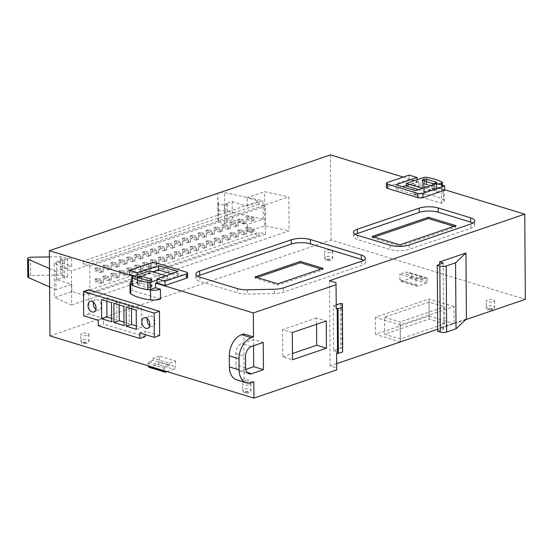 <?xml version="1.0" encoding="UTF-8"?>
<svg xmlns="http://www.w3.org/2000/svg" width="553" height="553" viewBox="0 0 553 553"><rect width="100%" height="100%" fill="white"/><g stroke="black" fill="none" stroke-linecap="round" stroke-linejoin="round"><path stroke-width="0.41" stroke-dasharray="2.77 2.07" d="M249.776 384.729A4.175 1.348 -0.4 0 0 250.944 383.789A4.175 1.348 -0.4 0 0 248.332 382.558A4.175 1.348 -0.4 0 0 243.769 382.897A4.175 1.348 -0.4 0 0 242.601 383.844A4.175 1.348 -0.4 0 0 245.214 385.075A4.175 1.348 -0.4 0 0 249.776 384.729M331.517 252.299A4.154 1.341 -0.4 0 0 332.685 251.359A4.154 1.341 -0.4 0 0 330.079 250.129A4.154 1.341 -0.4 0 0 325.537 250.474A4.154 1.341 -0.4 0 0 324.376 251.415A4.154 1.341 -0.4 0 0 326.982 252.638A4.154 1.341 -0.4 0 0 331.517 252.299M493.483 301.717A4.258 1.376 -0.4 0 0 494.679 300.749A4.258 1.376 -0.4 0 0 492.011 299.498A4.258 1.376 -0.4 0 0 487.352 299.844A4.258 1.376 -0.4 0 0 486.163 300.811A4.258 1.376 -0.4 0 0 488.831 302.062A4.258 1.376 -0.4 0 0 493.483 301.717M87.865 335.325A4.141 1.334 -0.4 0 0 89.026 334.392A4.141 1.334 -0.4 0 0 86.427 333.169A4.141 1.334 -0.4 0 0 81.906 333.507A4.141 1.334 -0.4 0 0 80.745 334.447A4.141 1.334 -0.4 0 0 83.337 335.671A4.141 1.334 -0.4 0 0 87.865 335.325M403.241 177.091L418.642 181.792L418.676 186.479L413.734 184.965L413.803 194.76L441.647 203.255A9.173 2.959 -0.4 0 0 441.695 203.241A9.173 2.959 -0.4 0 0 444.266 201.161A9.173 2.959 -0.4 0 0 443.554 200.027L443.485 190.232A9.173 2.959 179.6 0 1 444.197 191.373A9.173 2.959 179.6 0 1 441.626 193.446A9.173 2.959 179.6 0 1 441.577 193.467L436.635 191.953L436.6 187.273L444.653 189.727M441.647 203.255L441.577 193.467M413.734 184.965A9.207 2.972 179.6 0 1 423.626 184.177A37.486 12.097 179.6 0 1 435.384 186.582A35.876 11.578 -0.4 0 0 426.349 184.591A2.018 0.65 -0.4 0 0 423.847 184.709A2.018 0.65 -0.4 0 0 423.729 184.75L423.681 177.513M131.794 284.505A2.018 0.65 179.6 0 1 132.361 284.048A2.018 0.65 179.6 0 1 132.485 284.007L137.545 282.286L132.602 280.779L132.672 290.567A9.207 2.972 -0.4 0 0 130.059 292.668M95.883 309.314A5.578 3.788 -108.8 0 0 99.125 310.136A5.578 3.788 -108.8 0 0 101.344 306.079A5.578 3.788 -108.8 0 0 95.531 299.581A5.578 3.788 -108.8 0 0 93.464 302.208M149.669 325.655A5.523 3.753 -108.8 0 0 152.918 326.498A5.523 3.753 -108.8 0 0 155.11 322.489A5.523 3.753 -108.8 0 0 149.358 316.046A5.523 3.753 -108.8 0 0 147.298 318.708M71.634 305L289.081 230.898L288.846 196.833L71.399 270.935L71.634 305L54.443 297.479L71.862 291.542L83.517 295.095L259.067 235.267L247.412 231.714L247.364 224.477L263.2 219.078L263.069 200.767L247.232 206.165L232.177 201.569L225.928 203.698L227.553 204.195L224.428 205.26L218.705 203.511A2.247 0.726 179.6 0 1 218.02 203.006L217.771 193.384A4.5 1.452 179.6 0 1 217.951 193.246M263.2 219.078L224.656 210.935A4.5 1.452 -0.4 0 0 218.905 211.17A4.5 1.452 -0.4 0 0 217.903 211.695L217.771 193.384M71.862 291.542L71.814 284.304L56.759 279.707L63.001 277.578L64.625 278.069L67.743 277.005L62.026 275.263A2.247 0.726 -0.4 0 0 60.422 275.069L30.622 275.518A4.5 1.452 -0.4 0 0 29.039 275.871A4.5 1.452 -0.4 0 0 27.774 276.894M137.842 277.571L137.884 284.207A1.348 0.435 -0.4 0 0 137.51 284.512A1.348 0.435 -0.4 0 0 137.918 284.823L137.87 277.578M426.515 181.661L426.543 186.458A1.348 0.435 -0.4 0 0 424.635 186.479L424.6 181.066M422.174 276.984L405.985 272.048L399.736 274.177L415.925 279.113L422.174 276.984L422.271 279.085L406.082 274.143L405.985 272.048M49.95 335.865L331.081 240.057L525.35 299.332M465.709 319.662L437.713 329.201M336.666 363.639L330.12 365.865L336.597 367.842L336.708 369.895M453.978 306.611L429.052 299.007L375.321 317.311L400.254 324.922L453.978 306.611L454.103 323.643L437.713 329.229M159.382 356.084L153.133 358.213L169.322 363.155L175.571 361.026L159.382 356.084L159.202 361.807A2.247 1.479 107 0 1 157.653 364.358L173.842 369.293A2.247 1.479 107 0 0 175.391 366.75L159.202 361.807M422.271 279.085L426.328 277.703L427.275 278.657L427.296 281.643L426.37 283.24L417.757 286.171A2.247 1.479 -73 0 1 417.08 286.198L400.89 281.256A2.247 1.479 107 0 1 399.992 279.749L399.736 274.177M400.89 281.256A2.247 1.479 107 0 0 401.568 281.235L410.181 278.297L411.107 276.7L411.086 273.721L410.139 272.76L406.082 274.143M417.08 286.198A2.247 1.479 -73 0 1 416.181 284.684L415.925 279.113M331.081 240.057L330.487 154.895M145.107 336.646L103.598 323.982L103.563 318.445L88.992 314L88.819 289.724M159.637 335.553L145.073 331.109L145.093 334.544M160.515 299.069L132.672 290.567M137.545 282.286L137.51 277.599L133.549 276.389M253.82 381.923L244.108 378.957L243.79 333.95M336.003 282.68L336.286 308.878M340.441 303.486L340.752 348.196L333.57 350.643L333.259 305.933L336.169 306.825M333.57 350.643L336.48 351.535L336.597 367.842M330.12 365.865L329.526 280.703M466.414 318.991L440.07 327.97L439.628 264.396M375.321 317.311L375.446 334.344L429.169 316.04L429.052 299.007M429.169 316.04L454.103 323.643M400.372 341.927L400.254 324.922M400.331 341.941L375.446 334.344M153.133 358.213L153.063 360.369L169.253 365.312L169.322 363.155M149.04 367.296L157.653 364.358M153.063 360.369L149.006 361.759L148.073 363.356L148.093 365.81M175.571 361.026L175.391 366.75M167.075 371.602L173.842 369.293M169.253 365.312L165.195 366.694L164.262 368.291L164.282 370.752M410.181 278.297L426.37 283.24M426.328 277.703L410.139 272.76M418.503 189.658L424.358 191.449L436.6 187.273M418.642 181.792L406.393 185.967M157.087 282.535L167.718 278.906L149.759 273.424L137.51 277.599M171.506 273.853L178.073 275.85L157.087 283.095M134.289 276.141L137.379 277.081L152.932 271.848M187.585 277.309A3.968 1.279 -0.4 0 0 186.589 276.465L156.264 267.217A3.601 1.161 -0.4 0 0 151.176 267.279L129.457 274.661M444.66 190.211L436.732 187.792L415.469 194.946L396.045 189.022L402.577 186.762M406.393 185.449L417.024 181.778L409.102 179.359L387.432 186.762A3.601 1.161 -0.4 0 0 386.429 187.578M413.803 194.76A9.207 2.972 179.6 0 1 423.695 193.972A37.486 12.097 179.6 0 1 443.554 200.027M423.626 184.177L423.695 193.972M247.412 231.714L264.832 225.776L289.081 230.898M71.399 270.935L54.201 263.415L54.443 297.479M54.201 263.415L71.627 257.477L83.282 261.03L258.832 201.202L247.177 197.649L264.597 191.711L288.846 196.833M264.832 225.776L264.597 191.711M98.254 320.256L103.563 318.445M88.992 314L83.683 315.804M98.289 325.786L103.598 323.982M139.757 332.92L145.073 331.109M245.76 369.411L241.861 370.745A8.53 5.62 -73 0 1 239.311 370.828A8.53 5.62 -73 0 1 235.882 364.69L235.806 353.616A8.53 5.62 -73 0 1 241.668 343.531L253.523 339.494L263.235 342.452M236.643 379.856A17.993 11.855 107 0 0 241.924 379.704L244.108 378.957M253.571 345.749L253.523 339.494M131.766 281.097A9.207 2.972 179.6 0 1 132.602 280.779M336.48 351.535L336.597 353.588M292.316 332.547L282.604 329.581L282.79 356.796L292.509 359.754M282.79 356.796L292.461 353.498M316.558 324.286L316.516 318.023L326.229 320.989M316.516 318.023L282.604 329.581M333.259 305.933L336.259 304.91M437.727 331.288L443.63 329.056L440.07 327.97M443.63 329.056L443.174 263.055M444.681 323.83L429.121 319.081L384.646 334.233L400.206 338.982L444.681 323.83L444.564 306.797L429.004 302.049L384.529 317.201L384.646 334.233M149.006 361.759L165.195 366.694M411.107 276.7L427.296 281.643M427.275 278.657L411.086 273.721M157.066 279.977L167.704 276.355L167.718 278.906M436.635 191.953L441.695 190.232A1.811 0.581 -0.4 0 0 442.462 189.748A1.811 0.581 -0.4 0 0 442.054 189.382L442.006 182.144M441.66 185.048L441.695 190.232M424.358 191.449L424.338 188.891L438.474 184.073M422.471 188.324L424.338 188.891M418.676 186.479L423.729 184.75M132.437 276.77L132.485 284.007M149.759 273.424L149.739 270.873M167.704 276.355L165.872 275.795M186.589 276.465L186.561 272.207M178.073 275.85L178.038 271.592M137.379 277.081L137.365 275.09M355.316 234.382A13.5 4.355 -0.4 0 0 353.609 236.525A13.5 4.355 -0.4 0 0 357.729 239.629L390.128 249.507A13.5 4.355 -0.4 0 0 409.213 249.279L470.956 228.237A13.5 4.355 -0.4 0 0 474.744 225.182A13.5 4.355 -0.4 0 0 473.009 223.059M197.594 276.203A13.5 4.355 -0.4 0 0 195.886 278.346A13.5 4.355 -0.4 0 0 200.006 281.442L237.569 292.903A13.5 4.355 -0.4 0 0 247.537 294.058L274.378 293.505A13.5 4.355 -0.4 0 0 283.495 292.122L361.634 265.495A13.5 4.355 -0.4 0 0 365.422 262.433A13.5 4.355 -0.4 0 0 363.68 260.318M409.068 175.101L409.102 179.359M417.024 181.778L417.01 179.787M396.045 189.022L396.01 184.764M415.469 194.946L415.441 190.688M436.732 187.792L436.704 183.534M442.054 189.382A35.876 11.578 -0.4 0 0 435.384 186.582A37.486 12.097 179.6 0 1 443.485 190.232M247.232 206.165L247.177 197.649M232.177 201.569L232.308 219.88L247.364 224.477M259.067 235.267L259.046 232.288L265.523 234.265L265.329 206.276L258.852 204.299L258.832 201.202M83.517 295.095L83.496 292.115L259.046 232.288M83.282 261.03L83.303 264.127L89.78 266.104L89.973 294.092L83.496 292.115M56.759 279.707L56.627 261.396L71.683 265.993L71.627 257.477M71.683 265.993L55.846 271.385L55.977 289.696L71.814 284.304M258.852 204.299L83.303 264.127M341.713 303.473L342.024 348.183L340.752 348.196M342.66 348.383L342.024 348.183M429.121 319.081L429.004 302.049M400.206 338.982L400.089 321.95L444.564 306.797M384.529 317.201L400.089 321.95M148.073 363.356L164.262 368.291M426.349 184.591L426.294 177.347M232.308 219.88L226.059 222.009L227.677 222.506L224.553 223.571L218.836 221.822A2.247 0.726 -0.4 0 1 218.152 221.318L217.903 211.695M219.935 192.568A4.5 1.452 179.6 0 1 224.525 192.624L263.069 200.767M225.928 203.698L226.059 222.009M89.78 266.104L265.329 206.276M103.252 272.069L103.231 269.339L101.234 270.023L101.254 272.747L103.252 272.069L97.1 270.189L95.102 270.873L95.081 268.143L97.079 267.465L103.231 269.339M111.188 269.359L111.167 266.636L109.169 267.32L109.183 270.044L111.188 269.359L105.035 267.486L103.038 268.164L103.017 265.44L105.015 264.763L111.167 266.636M119.116 266.657L119.102 263.933L117.105 264.617L117.118 267.341L119.116 266.657L112.971 264.783L110.966 265.461L110.953 262.737L112.95 262.053L119.102 263.933M127.052 263.954L127.038 261.23L125.033 261.908L125.054 264.638L127.052 263.954L120.9 262.081L118.902 262.758L118.881 260.034L120.886 259.35L127.038 261.23M134.987 261.251L134.967 258.528L132.969 259.205L132.99 261.928L134.987 261.251L128.835 259.371L126.837 260.055L126.817 257.332L128.814 256.647L134.967 258.528M142.923 258.548L142.902 255.818L140.904 256.502L140.925 259.226L142.923 258.548L136.771 256.668L134.773 257.352L134.752 254.622L136.75 253.945L142.902 255.818M150.858 255.845L150.838 253.115L148.84 253.799L148.854 256.523L150.858 255.845L144.706 253.965L142.702 254.65L142.688 251.919L144.686 251.242L150.838 253.115M158.787 253.136L158.773 250.412L156.769 251.097L156.789 253.82L158.787 253.136L152.635 251.262L150.637 251.94L150.623 249.216L152.621 248.539L158.773 250.412M166.723 250.433L166.702 247.709L164.704 248.394L164.725 251.117L166.723 250.433L160.57 248.56L158.573 249.237L158.552 246.514L160.557 245.829L166.702 247.709M174.658 247.73L174.637 245.007L172.64 245.684L172.66 248.415L174.658 247.73L168.506 245.857L166.508 246.534L166.488 243.811L168.485 243.126L174.637 245.007M182.594 245.027L182.573 242.304L180.575 242.981L180.596 245.705L182.594 245.027L176.442 243.147L174.444 243.832L174.423 241.108L176.421 240.424L182.573 242.304M190.529 242.325L190.509 239.594L188.511 240.279L188.525 243.002L190.529 242.325L184.377 240.444L182.372 241.129L182.359 238.405L184.356 237.721L190.509 239.594M198.458 239.622L198.444 236.891L196.439 237.576L196.46 240.299L198.458 239.622L192.306 237.742L190.308 238.426L190.287 235.696L192.292 235.018L198.444 236.891M206.393 236.912L206.373 234.189L204.375 234.873L204.396 237.596L206.393 236.912L200.241 235.039L198.244 235.716L198.223 232.993L200.221 232.315L206.373 234.189M214.329 234.209L214.308 231.486L212.311 232.17L212.331 234.894L214.329 234.209L208.177 232.336L206.179 233.013L206.158 230.29L208.156 229.606L214.308 231.486M222.265 231.507L222.244 228.783L220.246 229.46L220.267 232.191L222.265 231.507L216.112 229.633L214.115 230.311L214.094 227.587L216.092 226.903L222.244 228.783M230.2 228.804L230.179 226.08L228.182 226.758L228.195 229.481L230.2 228.804L224.048 226.924L222.043 227.608L222.03 224.884L224.027 224.2L230.179 226.08M238.129 226.101L238.115 223.377L236.11 224.055L236.131 226.778L238.129 226.101L231.977 224.221L229.979 224.905L229.958 222.182L231.963 221.497L238.115 223.377M246.064 223.398L246.044 220.668L244.046 221.352L244.067 224.076L246.064 223.398L239.912 221.518L237.914 222.202L237.894 219.472L239.891 218.794L246.044 220.668M251.981 218.649L252.002 221.373L254 220.688L253.979 217.965L251.981 218.649L245.829 216.769L245.85 219.493L252.002 221.373M265.523 234.265L89.973 294.092M254.076 231.507L254.055 228.783L252.057 229.46L252.078 232.191L254.076 231.507L247.924 229.633L245.926 230.311L245.905 227.587L247.903 226.903L254.055 228.783M246.14 234.209L246.12 231.486L244.122 232.17L244.143 234.894L246.14 234.209L239.988 232.336L237.99 233.013L237.97 230.29L239.967 229.606L246.12 231.486M238.205 236.912L238.191 234.189L236.186 234.873L236.207 237.596L238.205 236.912L232.053 235.039L230.055 235.716L230.034 232.993L232.039 232.315L238.191 234.189M230.269 239.622L230.255 236.891L228.258 237.576L228.271 240.299L230.269 239.622L224.124 237.742L222.119 238.426L222.106 235.696L224.103 235.018L230.255 236.891M222.341 242.325L222.32 239.601L220.322 240.279L220.336 243.002L222.341 242.325L216.188 240.444L214.191 241.129L214.17 238.405L216.168 237.721L222.32 239.601M214.405 245.027L214.384 242.304L212.387 242.981L212.407 245.705L214.405 245.027L208.253 243.147L206.255 243.832L206.234 241.108L208.232 240.424L214.384 242.304M206.469 247.73L206.449 245.007L204.451 245.684L204.472 248.415L206.469 247.73L200.317 245.857L198.32 246.534L198.299 243.811L200.297 243.126L206.449 245.007M198.534 250.433L198.52 247.709L196.515 248.394L196.536 251.117L198.534 250.433L192.382 248.56L190.384 249.237L190.363 246.514L192.368 245.829L198.52 247.709M190.605 253.136L190.585 250.412L188.587 251.097L188.601 253.82L190.605 253.136L184.453 251.262L182.449 251.94L182.435 249.216L184.432 248.539L190.585 250.412M182.67 255.845L182.649 253.115L180.651 253.799L180.672 256.523L182.67 255.845L176.518 253.965L174.52 254.65L174.499 251.919L176.497 251.242L182.649 253.115M174.734 258.548L174.713 255.818L172.716 256.502L172.736 259.226L174.734 258.548L168.582 256.668L166.584 257.352L166.564 254.629L168.561 253.945L174.713 255.818M166.799 261.251L166.778 258.528L164.78 259.205L164.801 261.928L166.799 261.251L160.647 259.371L158.649 260.055L158.628 257.332L160.626 256.647L166.778 258.528M158.863 263.954L158.849 261.23L156.845 261.908L156.865 264.638L158.863 263.954L152.711 262.081L150.713 262.758L150.692 260.034L152.697 259.35L158.849 261.23M150.934 266.657L150.914 263.933L148.916 264.617L148.93 267.341L150.934 266.657L144.782 264.783L142.778 265.461L142.764 262.737L144.762 262.053L150.914 263.933M142.999 269.359L142.978 266.636L140.98 267.32L141.001 270.044L142.999 269.359L136.847 267.486L134.849 268.164L134.828 265.44L136.826 264.763L142.978 266.636M135.063 272.069L135.043 269.339L133.045 270.023L133.066 272.747L135.063 272.069L128.911 270.189L126.913 270.873L126.893 268.143L128.89 267.465L135.043 269.339M127.128 274.772L127.107 272.041L125.109 272.726L125.13 275.449L127.128 274.772L120.976 272.892L118.978 273.576L118.957 270.846L120.955 270.168L127.107 272.041M119.192 277.475L119.178 274.751L117.174 275.429L117.195 278.152L119.192 277.475L113.04 275.594L111.042 276.279L111.022 273.555L113.026 272.871L119.178 274.751M111.264 280.177L111.243 277.454L109.245 278.131L109.259 280.862L111.264 280.177L105.111 278.304L103.107 278.982L103.093 276.258L105.091 275.574L111.243 277.454M103.328 282.88L103.307 280.157L101.31 280.841L101.33 283.565L103.328 282.88L97.176 281.007L95.178 281.684L95.157 278.961L97.155 278.277L103.307 280.157M49.404 256.924L60.298 256.758A2.247 0.726 179.6 0 1 61.901 256.951L67.618 258.7L64.494 259.765L62.876 259.267L56.627 261.396M49.487 268.606L55.846 271.385M63.001 277.578L62.876 259.267M49.611 286.91L55.977 289.696M136.342 329.325L141.651 327.514L136.315 325.89M131.503 308.726L131.483 305.291L126.174 307.102M131.483 305.291L141.52 308.353L136.211 310.164M141.52 308.353L141.651 327.514M111.671 321.798L116.98 319.987L111.644 318.362M106.833 301.198L106.812 297.763L101.496 299.574M106.812 297.763L116.849 300.825L111.533 302.636M116.849 300.825L116.98 319.987M124.003 325.565L129.319 323.754L123.983 322.123M119.172 304.966L119.144 301.53L113.835 303.334M119.144 301.53L129.181 304.592L123.872 306.397M129.181 304.592L129.319 323.754M147.582 280.578L147.637 287.823L137.918 284.823M141.637 278.747L151.46 281.823L151.446 279.859M426.543 186.458L436.372 189.416L436.324 182.808M432.46 183.492L432.481 186.05L422.762 183.05L422.748 180.492M455.962 225.672L455.969 226.951L453.985 226.35M374.194 237.043L372.224 237.714L372.21 236.442M372.224 237.714L399.743 246.113L399.736 244.834M399.743 246.113L455.969 226.951M323.063 268.35L323.07 269.629L321.093 269.028M277.772 283.786L277.779 285.065L323.07 269.629M255.106 276.873L255.113 278.152L277.779 285.065M257.09 277.475L255.113 278.152M224.553 223.571L224.428 205.26M227.553 204.195L227.677 222.506M101.234 270.023L95.081 268.143M109.169 267.32L103.017 265.44M117.105 264.617L110.953 262.737M125.033 261.908L118.881 260.034M132.969 259.205L126.817 257.332M140.904 256.502L134.752 254.622M148.84 253.799L142.688 251.919M156.769 251.097L150.623 249.216M164.704 248.394L158.552 246.514M172.64 245.684L166.488 243.811M180.575 242.981L174.423 241.108M188.511 240.279L182.359 238.405M196.439 237.576L190.287 235.696M204.375 234.873L198.223 232.993M212.311 232.17L206.158 230.29M220.246 229.46L214.094 227.587M228.182 226.758L222.03 224.884M236.11 224.055L229.958 222.182M244.046 221.352L237.894 219.472M254 220.688L247.848 218.815L245.85 219.493M252.057 229.46L245.905 227.587M244.122 232.17L237.97 230.29M236.186 234.873L230.034 232.993M228.258 237.576L222.106 235.696M220.322 240.279L214.17 238.405M212.387 242.981L206.234 241.108M204.451 245.684L198.299 243.811M196.515 248.394L190.363 246.514M188.587 251.097L182.435 249.216M180.651 253.799L174.499 251.919M172.716 256.502L166.564 254.629M164.78 259.205L158.628 257.332M156.845 261.908L150.692 260.034M148.916 264.617L142.764 262.737M140.98 267.32L134.828 265.44M133.045 270.023L126.893 268.143M125.109 272.726L118.957 270.846M117.174 275.429L111.022 273.555M109.245 278.131L103.093 276.258M101.31 280.841L95.157 278.961M67.618 258.7L67.743 277.005M30.622 275.518L30.498 257.207M64.625 278.069L64.494 259.765M147.637 287.823A1.749 0.567 -0.4 0 0 149.545 287.795L149.49 280.558M149.545 287.795L151.418 287.125A1.203 0.387 -0.4 0 0 151.93 286.8A1.203 0.387 -0.4 0 0 151.819 286.641L141.547 283.502A1.348 0.435 -0.4 0 0 139.757 283.53L137.884 284.207M151.819 286.641L151.785 281.954A1.203 0.387 -0.4 0 0 151.46 281.823M151.785 281.954L141.513 278.823L141.547 283.502M436.352 182.794L436.407 190.032A1.749 0.567 -0.4 0 0 436.67 189.734A1.749 0.567 -0.4 0 0 436.372 189.416M422.603 180.451L422.651 187.121A1.348 0.435 -0.4 0 0 422.326 187.405A1.348 0.435 -0.4 0 0 422.672 187.695L422.644 183.015L432.916 186.147L432.951 190.833L422.672 187.695M432.951 190.833A1.203 0.387 -0.4 0 0 434.423 190.674L434.368 183.437M436.407 190.032L434.423 190.674M422.651 187.121L424.635 186.479M432.481 186.05A1.203 0.387 -0.4 0 0 432.916 186.147M97.079 267.465L97.1 270.189M101.254 272.747L95.102 270.873M105.015 264.763L105.035 267.486M109.183 270.044L103.038 268.164M112.95 262.053L112.971 264.783M117.118 267.341L110.966 265.461M120.886 259.35L120.9 262.081M125.054 264.638L118.902 262.758M128.814 256.647L128.835 259.371M132.99 261.928L126.837 260.055M136.75 253.945L136.771 256.668M140.925 259.226L134.773 257.352M144.686 251.242L144.706 253.965M148.854 256.523L142.702 254.65M152.621 248.539L152.635 251.262M156.789 253.82L150.637 251.94M160.557 245.829L160.57 248.56M164.725 251.117L158.573 249.237M168.485 243.126L168.506 245.857M172.66 248.415L166.508 246.534M176.421 240.424L176.442 243.147M180.596 245.705L174.444 243.832M184.356 237.721L184.377 240.444M188.525 243.002L182.372 241.129M192.292 235.018L192.306 237.742M196.46 240.299L190.308 238.426M200.221 232.315L200.241 235.039M204.396 237.596L198.244 235.716M208.156 229.606L208.177 232.336M212.331 234.894L206.179 233.013M216.092 226.903L216.112 229.633M220.267 232.191L214.115 230.311M224.027 224.2L224.048 226.924M228.195 229.481L222.043 227.608M231.963 221.497L231.977 224.221M236.131 226.778L229.979 224.905M239.891 218.794L239.912 221.518M244.067 224.076L237.914 222.202M247.848 218.815L247.827 216.092L245.829 216.769M253.979 217.965L247.827 216.092M247.903 226.903L247.924 229.633M252.078 232.191L245.926 230.311M239.967 229.606L239.988 232.336M244.143 234.894L237.99 233.013M232.039 232.315L232.053 235.039M236.207 237.596L230.055 235.716M224.103 235.018L224.124 237.742M228.271 240.299L222.119 238.426M216.168 237.721L216.188 240.444M220.336 243.002L214.191 241.129M208.232 240.424L208.253 243.147M212.407 245.705L206.255 243.832M200.297 243.126L200.317 245.857M204.472 248.415L198.32 246.534M192.368 245.829L192.382 248.56M196.536 251.117L190.384 249.237M184.432 248.539L184.453 251.262M188.601 253.82L182.449 251.94M176.497 251.242L176.518 253.965M180.672 256.523L174.52 254.65M168.561 253.945L168.582 256.668M172.736 259.226L166.584 257.352M160.626 256.647L160.647 259.371M164.801 261.928L158.649 260.055M152.697 259.35L152.711 262.081M156.865 264.638L150.713 262.758M144.762 262.053L144.782 264.783M148.93 267.341L142.778 265.461M136.826 264.763L136.847 267.486M141.001 270.044L134.849 268.164M128.89 267.465L128.911 270.189M133.066 272.747L126.913 270.873M120.955 270.168L120.976 272.892M125.13 275.449L118.978 273.576M113.026 272.871L113.04 275.594M117.195 278.152L111.042 276.279M105.091 275.574L105.111 278.304M109.259 280.862L103.107 278.982M97.155 278.277L97.176 281.007M101.33 283.565L95.178 281.684M151.363 279.88L151.418 287.125M139.757 283.53L139.722 278.152M245.449 391.911C244.785 392.734 245.712 393.01 248.214 392.754C248.878 391.932 247.958 391.648 245.449 391.911M243.818 389.284A4.175 1.348 -0.4 0 0 242.643 390.231A4.175 1.348 -0.4 0 0 245.262 391.462A4.175 1.348 -0.4 0 0 249.825 391.116A4.175 1.348 -0.4 0 0 250.993 390.176A4.175 1.348 -0.4 0 0 248.373 388.946A4.175 1.348 -0.4 0 0 243.818 389.284M327.217 259.481C326.56 260.297 327.473 260.574 329.961 260.318C330.618 259.509 329.706 259.226 327.217 259.481M325.586 256.862A4.154 1.341 -0.4 0 0 324.417 257.802A4.154 1.341 -0.4 0 0 327.023 259.025A4.154 1.341 -0.4 0 0 331.565 258.686A4.154 1.341 -0.4 0 0 332.726 257.746A4.154 1.341 -0.4 0 0 330.127 256.516A4.154 1.341 -0.4 0 0 325.586 256.862M489.032 308.857C486.861 309.265 490.781 310.461 491.921 309.735C494.092 309.334 490.172 308.139 489.032 308.857M487.4 306.231A4.258 1.376 -0.4 0 0 486.205 307.198A4.258 1.376 -0.4 0 0 488.873 308.456A4.258 1.376 -0.4 0 0 493.525 308.104A4.258 1.376 -0.4 0 0 494.721 307.136A4.258 1.376 -0.4 0 0 492.052 305.885A4.258 1.376 -0.4 0 0 487.4 306.231M83.579 342.521C82.929 343.33 83.835 343.607 86.303 343.351C86.959 342.542 86.047 342.266 83.579 342.521M81.948 339.895A4.141 1.334 -0.4 0 0 80.786 340.835A4.141 1.334 -0.4 0 0 83.385 342.058A4.141 1.334 -0.4 0 0 87.906 341.713A4.141 1.334 -0.4 0 0 89.068 340.779A4.141 1.334 -0.4 0 0 86.475 339.556A4.141 1.334 -0.4 0 0 81.948 339.895M399.992 279.749L416.181 284.684M417.757 286.171L401.568 281.235M251.636 382.669L241.924 379.704M251.38 346.496L241.668 343.531M235.806 353.616L245.518 356.581M245.594 367.655L235.882 364.69M241.861 370.745L246.963 372.3M151.176 267.279L151.149 263.021M156.236 262.958L156.264 267.217M470.956 228.237L470.928 223.979M409.179 245.02L409.213 249.279M390.1 245.249L390.128 249.507M357.701 235.364L357.729 239.629M274.378 293.505L274.35 289.247M247.502 289.8L247.537 294.058M237.541 288.645L237.569 292.903M199.979 277.184L200.006 281.442M361.607 261.237L361.634 265.495M283.468 287.864L283.495 292.122M387.404 182.504L387.432 186.762M224.656 210.935L224.525 192.624M218.152 221.318L218.02 203.006M218.705 203.511L218.836 221.822M62.026 275.263L61.901 256.951M60.298 256.758L60.422 275.069M250.944 383.789L250.993 390.176C250.212 392.222 249.521 393.086 248.926 392.754C246.603 392.941 243.866 394.185 242.643 390.231L242.601 383.844M332.685 251.359L332.726 257.746C331.945 259.792 331.261 260.65 330.673 260.318C328.337 260.484 325.703 261.797 324.417 257.802L324.376 251.415M494.679 300.749L494.721 307.136C493.988 309.148 493.29 310.019 492.633 309.735C490.29 309.984 487.359 311.118 486.205 307.198L486.163 300.811M89.026 334.392L89.068 340.779C88.28 342.832 87.588 343.69 87.015 343.351C84.685 343.51 82.072 344.83 80.786 340.835L80.745 334.447M93.816 311.947L99.125 310.136M147.61 328.309L152.918 326.498M444.266 201.161L444.197 191.373M239.311 370.828L249.03 373.793M353.609 236.525L353.574 232.267M474.744 225.182L474.716 220.924M195.886 278.346L195.852 274.088M365.422 262.433L365.388 258.175M442.435 185.283L442.462 189.748M90.215 301.385L95.531 299.581M144.05 317.857L149.358 316.046M137.455 277.274L137.51 284.512M436.621 182.497L436.67 189.734M151.881 279.562L151.93 286.8M422.271 180.167L422.326 187.405"/><path stroke-width="0.83" d="M130.764 293.802L130.695 284.007A9.207 2.972 179.6 0 1 129.99 282.873L130.059 292.668A9.207 2.972 -0.4 0 0 130.764 293.802A37.486 12.097 -0.4 0 0 150.623 299.857A9.173 2.959 -0.4 0 0 160.467 299.083A9.173 2.959 -0.4 0 0 160.515 299.069L160.446 289.274L155.504 287.767L150.444 289.489L150.395 282.251L157.066 279.977M160.446 289.274A9.173 2.959 179.6 0 1 160.398 289.288A9.173 2.959 179.6 0 1 150.554 290.062A37.486 12.097 179.6 0 1 138.796 287.657A37.486 12.097 179.6 0 1 130.695 284.007M150.623 299.857L150.554 290.062M418.503 189.658L406.393 185.967L406.379 183.409L423.681 177.513A2.018 0.65 179.6 0 1 423.798 177.472A2.018 0.65 179.6 0 1 426.294 177.347A35.876 11.578 179.6 0 1 442.006 182.144A1.811 0.581 179.6 0 1 442.414 182.511A1.811 0.581 179.6 0 1 441.647 182.995L441.66 185.048M165.872 275.795L149.739 270.873L132.437 276.77A2.018 0.65 -0.4 0 0 132.305 276.811A2.018 0.65 -0.4 0 0 131.745 277.267A2.018 0.65 -0.4 0 0 132.07 277.62L132.126 284.857A2.018 0.65 179.6 0 1 131.794 284.505L131.745 277.267M93.464 302.208A5.578 3.788 -108.8 0 0 93.312 303.632A5.578 3.788 -108.8 0 0 95.883 309.314M88.003 305.443A5.578 3.788 -108.8 0 0 93.816 311.947A5.578 3.788 -108.8 0 0 96.028 307.89A5.578 3.788 -108.8 0 0 90.215 301.385A5.578 3.788 -108.8 0 0 88.003 305.443M147.298 318.708A5.523 3.753 -108.8 0 0 147.167 320.063A5.523 3.753 -108.8 0 0 149.669 325.655M141.858 321.874A5.523 3.753 -108.8 0 0 147.61 328.309A5.523 3.753 -108.8 0 0 149.801 324.3A5.523 3.753 -108.8 0 0 144.05 317.857A5.523 3.753 -108.8 0 0 141.858 321.874M217.951 193.246A4.5 1.452 179.6 0 1 218.774 192.859A4.5 1.452 179.6 0 1 219.935 192.568M49.487 268.606L28.507 259.426A4.5 1.452 179.6 0 1 27.65 258.583A4.5 1.452 179.6 0 1 28.908 257.56A4.5 1.452 179.6 0 1 30.498 257.207L49.404 256.924M27.65 258.583L27.774 276.894A4.5 1.452 -0.4 0 0 28.638 277.737L49.611 286.91M139.722 278.152L139.709 276.293A1.348 0.435 179.6 0 1 141.616 276.306L151.439 279.265A1.203 0.387 179.6 0 1 151.881 279.562A1.203 0.387 179.6 0 1 151.363 279.88L149.49 280.558A1.749 0.567 179.6 0 1 147.582 280.578L137.87 277.578A1.348 0.435 179.6 0 1 137.455 277.274A1.348 0.435 179.6 0 1 137.835 276.963L137.842 277.571M424.6 181.066L424.586 179.241A1.348 0.435 179.6 0 1 426.494 179.22L426.515 181.661M444.653 189.727L524.756 214.17L525.35 299.332L465.709 319.662M437.713 329.201L336.666 363.639M524.756 214.17L329.526 280.703L336.003 282.68L336.286 308.878L337.219 308.553L337.537 353.27L336.597 353.588L336.708 369.895L253.931 398.105L49.95 335.865L49.355 250.703L330.487 154.895L403.241 177.091M154.163 313.095L83.51 291.535L88.819 289.724L159.471 311.284L159.637 335.553L154.328 337.365L154.163 313.095L159.471 311.284M145.093 334.544L145.107 336.646L139.798 338.457L139.757 332.92L154.328 337.365M253.509 336.915L251.318 337.662A17.862 11.765 107 0 0 239.034 358.793L229.322 355.828A17.862 11.765 107 0 1 241.606 334.696L243.79 333.95L253.509 336.915L253.336 312.943L155.476 283.081L155.504 287.767M133.549 276.389L49.355 250.703M253.931 398.105L253.82 381.923L251.636 382.669A17.993 11.855 107 0 1 246.355 382.821A17.993 11.855 107 0 1 239.11 369.86L229.398 366.902A17.993 11.855 107 0 0 236.643 379.856L246.355 382.821M336.113 284.733L253.336 312.943M239.034 358.793L239.11 369.86M245.518 356.581A8.53 5.62 -73 0 1 251.38 346.496L263.235 342.452L263.428 369.667L251.574 373.704A8.53 5.62 -73 0 1 249.03 373.793A8.53 5.62 -73 0 1 245.594 367.655L245.518 356.581M326.415 348.196L292.509 359.754L292.316 332.547L326.229 320.989L326.415 348.196L316.703 345.238L316.558 324.286M465.951 252.991L466.414 318.991L456.031 328.807L446.658 332A4.5 1.452 -0.4 0 1 440.299 332.077L439.835 266.069L437.264 265.288L443.174 263.055L439.607 261.97L465.951 252.991L455.568 262.799L456.031 328.807M439.628 264.396L439.607 261.97M437.713 329.229L400.372 341.927M148.093 365.81L149.04 367.296L165.229 372.231L164.282 370.752M165.229 372.231L167.075 371.602M155.476 283.081L157.087 282.535M152.932 271.848L158.642 269.926L158.614 265.668L178.038 271.592L157.059 278.836L157.087 283.095L165.015 285.514L186.707 278.118A3.968 1.279 -0.4 0 0 187.585 277.309L187.557 273.051A3.968 1.279 179.6 0 1 186.679 273.859L186.707 278.118M158.642 269.926L171.506 273.853M187.557 273.051A3.968 1.279 179.6 0 0 186.561 272.207L156.236 262.958A3.601 1.161 179.6 0 0 151.149 263.021L129.423 270.403L129.457 274.661L134.289 276.141M390.1 245.249A13.5 4.355 -0.4 0 0 409.179 245.02L470.928 223.979A13.5 4.355 -0.4 0 0 474.716 220.924A13.5 4.355 -0.4 0 0 470.589 217.82L438.19 207.935A13.5 4.355 -0.4 0 0 419.105 208.17L357.362 229.212A13.5 4.355 -0.4 0 0 353.574 232.267A13.5 4.355 -0.4 0 0 357.701 235.364L390.1 245.249M237.541 288.645A13.5 4.355 -0.4 0 0 247.502 289.8L274.35 289.247A13.5 4.355 -0.4 0 0 283.468 287.864L361.607 261.237A13.5 4.355 -0.4 0 0 365.388 258.175A13.5 4.355 -0.4 0 0 361.261 255.078L310.392 239.56A13.5 4.355 -0.4 0 0 291.307 239.788L199.64 271.025A13.5 4.355 -0.4 0 0 195.852 274.088A13.5 4.355 -0.4 0 0 199.979 277.184L237.541 288.645M402.577 186.762L406.393 185.449M422.962 197.601L444.66 190.211L444.633 185.953L436.704 183.534L415.441 190.688L396.01 184.764L416.997 177.52L409.068 175.101L387.404 182.504A3.601 1.161 179.6 0 0 386.395 183.32L386.429 187.578A3.601 1.161 -0.4 0 0 387.529 188.407L417.847 197.656A3.968 1.279 -0.4 0 0 422.962 197.601L422.934 193.343L444.633 185.953M83.51 291.535L83.683 315.804L98.254 320.256L98.289 325.786L139.798 338.457M229.322 355.828L229.398 366.902M245.76 369.411L253.716 366.701L253.571 345.749M129.99 282.873A9.207 2.972 179.6 0 1 131.766 281.097M337.219 308.553L338.035 308.698L338.346 353.408L342.666 351.936L342.355 307.226L338.035 308.698M337.537 353.27L338.346 353.408M263.428 369.667L253.716 366.701M292.461 353.498L316.703 345.238M336.259 304.91L340.441 303.486L342.348 303.673L342.355 307.226M437.264 265.288L437.727 331.288L440.299 332.077M455.568 262.799L446.202 265.993A4.5 1.452 179.6 0 1 439.835 266.069M438.474 184.073L441.647 182.995M406.379 183.409L422.471 188.324M165.015 285.514L164.981 281.256L186.679 273.859M157.059 278.836L164.981 281.256M137.365 275.09L137.351 272.823L158.614 265.668M129.423 270.403L137.351 272.823M473.009 223.059A13.5 4.355 -0.4 0 0 470.617 222.078L438.218 212.193A13.5 4.355 -0.4 0 0 419.139 212.428L357.39 233.47A13.5 4.355 -0.4 0 0 355.316 234.382M363.68 260.318A13.5 4.355 -0.4 0 0 361.296 259.336L310.427 243.818A13.5 4.355 -0.4 0 0 291.341 244.046L199.668 275.283A13.5 4.355 -0.4 0 0 197.594 276.203M417.01 179.787L416.997 177.52M422.934 193.343A3.968 1.279 179.6 0 1 417.819 193.398L417.847 197.656M387.529 188.407L387.494 184.142L417.819 193.398M387.494 184.142A3.601 1.161 179.6 0 1 386.395 183.32M126.174 307.102L126.305 326.263L136.342 329.325L136.211 310.164L126.174 307.102M101.496 299.574L101.634 318.735L111.671 321.798L111.533 302.636L101.496 299.574M113.835 303.334L113.966 322.496L124.003 325.565L123.872 306.397L113.835 303.334M132.07 277.62A35.876 11.578 -0.4 0 0 147.782 282.41L147.831 289.654A35.876 11.578 179.6 0 1 138.796 287.657A35.876 11.578 179.6 0 1 132.126 284.857M342.666 351.936L342.348 303.673M164.282 371.277L148.093 366.335M139.709 276.293L137.835 276.963M147.782 282.41A1.811 0.581 -0.4 0 0 150.395 282.251M147.831 289.654A1.811 0.581 -0.4 0 0 150.444 289.489M436.324 182.808L436.324 182.179L426.494 179.22M436.324 182.179A1.749 0.567 179.6 0 1 436.621 182.497A1.749 0.567 179.6 0 1 436.352 182.794L434.368 183.437A1.203 0.387 179.6 0 1 432.46 183.492L422.748 180.492A1.348 0.435 179.6 0 1 422.271 180.167A1.348 0.435 179.6 0 1 422.603 179.884L422.603 180.451M424.586 179.241L422.603 179.884M372.21 236.442L428.437 217.281L455.962 225.672L399.736 244.834L372.21 236.442M277.772 283.786L323.063 268.35L300.397 261.438L255.106 276.873L277.772 283.786M136.315 325.89L131.614 324.452L126.305 326.263M131.614 324.452L131.503 308.726M111.644 318.362L106.943 316.924L101.634 318.735M106.943 316.924L106.833 301.198M123.983 322.123L119.282 320.692L113.966 322.496M119.282 320.692L119.172 304.966M141.616 276.306L141.637 278.747M151.446 279.859L151.439 279.265M453.985 226.35L428.451 218.553L428.437 217.281M428.451 218.553L374.194 237.043M321.093 269.028L300.41 262.716L300.397 261.438M300.41 262.716L257.09 277.475M28.507 259.426L28.638 277.737M241.606 334.696L251.318 337.662M246.963 372.3L251.574 373.704M357.362 229.212L357.39 233.47M419.105 208.17L419.139 212.428M438.19 207.935L438.218 212.193M470.589 217.82L470.617 222.078M199.64 271.025L199.668 275.283M291.307 239.788L291.341 244.046M310.392 239.56L310.427 243.818M361.261 255.078L361.296 259.336M446.202 265.993L446.658 332M442.414 182.511L442.435 185.283"/></g></svg>
